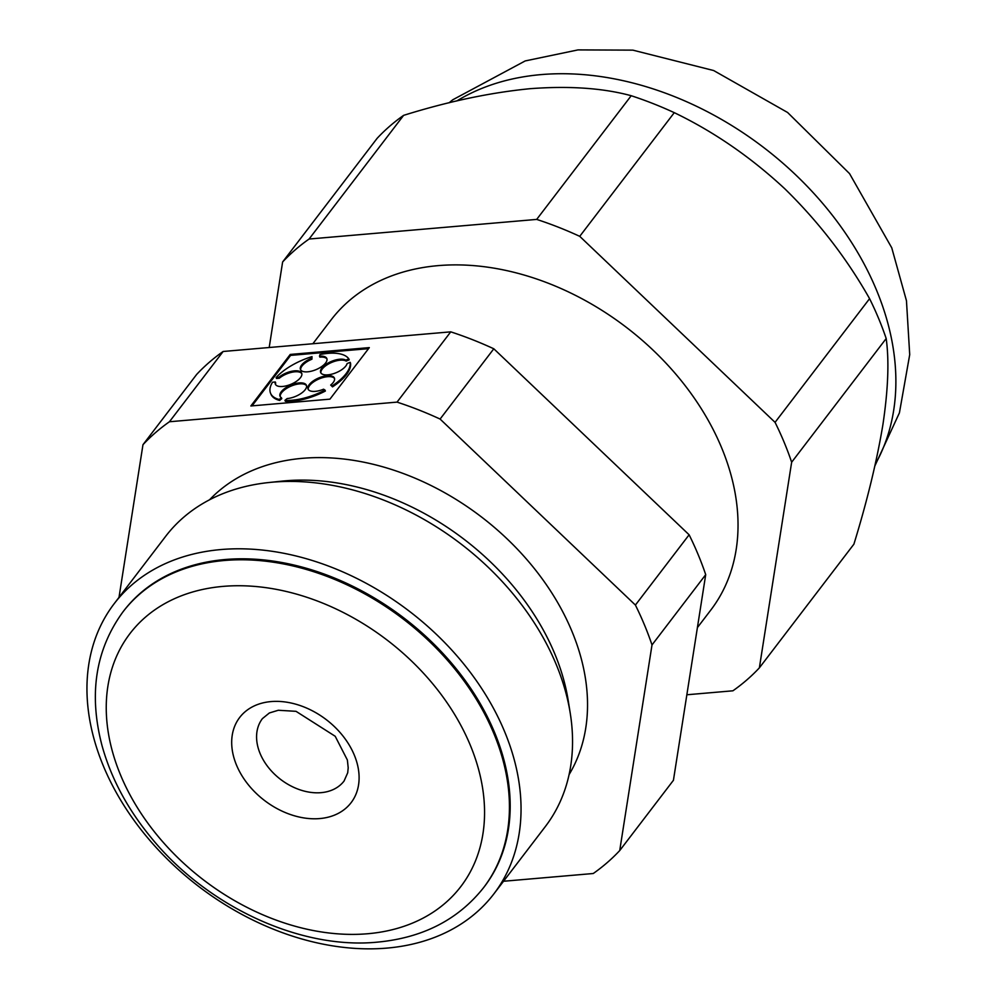 <?xml version="1.0" encoding="UTF-8"?>
<svg xmlns="http://www.w3.org/2000/svg" width="998" height="998" viewBox="0 0 998 998"><rect width="100%" height="100%" fill="white"/><g stroke="black" fill="none" stroke-linecap="round" stroke-linejoin="round"><path stroke-width="1.5" d="M635.402 605.062L689.119 534.791L493.81 348.789L440.093 419.06L635.402 605.062A313.447 227.319 37.4 0 1 652.006 644.945L619.721 850.57A313.447 227.319 37.4 0 1 593.249 873.512L503.528 881.259M118.999 597.403L142.976 444.696A313.447 227.319 37.4 0 1 169.435 421.755L397.029 402.119L450.747 331.847A313.447 227.319 37.4 0 1 493.81 348.789M397.029 402.119A313.447 227.319 37.4 0 1 440.093 419.06M122.891 611.974L123.652 610.988A226.995 164.62 37.4 0 1 403.965 618.036A226.995 164.62 37.4 0 1 484.354 886.673L483.593 887.659A226.995 164.62 37.4 0 0 403.217 619.022A226.995 164.62 37.4 0 0 122.891 611.974C95.471 649.723 88.535 694.334 102.07 745.818C111.052 778.103 127.295 808.58 150.81 837.247C206.436 905.984 299.737 949.734 377.144 942.162C422.665 937.92 458.144 919.744 483.593 887.659M386.95 948.1A238.946 173.29 37.4 0 1 142.028 830.922A238.946 173.29 37.4 0 1 114.159 603.728A238.946 173.29 37.4 0 1 409.23 611.15A238.946 173.29 37.4 0 1 493.848 893.921A238.946 173.29 37.4 0 1 386.95 948.1M114.159 603.728L165.656 536.338A238.946 173.29 37.4 0 1 268.786 482.533A238.946 173.29 37.4 0 1 570.195 712.909A238.946 173.29 37.4 0 1 545.345 826.544L493.848 893.921M268.786 482.533L281.773 481.161A226.995 164.62 37.4 0 1 568.124 700.01L570.195 712.909M209.543 499.798A226.995 164.62 37.4 0 1 481.31 516.839A226.995 164.62 37.4 0 1 569.085 774.61M142.976 444.696L196.681 374.412A313.447 227.319 37.4 0 1 223.14 351.483L169.435 421.755M450.747 331.847L223.14 351.483M689.119 534.791A313.447 227.319 37.4 0 1 705.711 574.661L652.006 644.945M619.721 850.57L673.425 780.299L705.711 574.661M312.873 343.736L331.149 319.822A238.946 173.29 37.4 0 1 626.22 327.244A238.946 173.29 37.4 0 1 710.838 610.015L697.402 627.592M686.861 694.77L732.906 690.803A313.447 227.319 -142.6 0 0 759.366 667.862L853.901 544.172C867.212 500.859 876.893 460.964 882.931 424.487C888.17 389.37 889.255 360.727 886.187 338.547A313.447 227.319 -142.6 0 0 869.582 298.664C846.84 258.457 818.585 221.83 784.827 188.797C750.683 157.073 713.844 131.699 674.274 112.662A313.447 227.319 -142.6 0 0 631.21 95.721C603.179 88.098 569.534 85.741 530.3 88.672C490.305 92.577 448.077 101.472 403.616 115.356L309.081 239.033A313.447 227.319 -142.6 0 0 282.621 261.975L269.198 347.504M886.187 338.547L791.651 462.224L759.366 667.862M791.651 462.224A313.447 227.319 -142.6 0 0 775.059 422.354L579.738 236.339A313.447 227.319 -142.6 0 0 536.687 219.41L309.081 239.033M250.847 405.974L329.939 399.15L369.322 347.616L290.243 354.44L250.847 405.974M403.616 115.356A313.447 227.319 -142.6 0 0 377.157 138.298L282.621 261.975M631.21 95.721L536.687 219.41M287.125 398.564L284.954 400.348A42.827 18.363 -22.6 0 0 324.986 390.081L323.564 389.208A14.271 6.125 -22.6 0 1 308.045 389.045A14.271 6.125 -22.6 0 1 318.873 377.905A14.271 6.125 -22.6 0 1 334.405 378.067A14.271 6.125 -22.6 0 1 330.687 385.053L332.109 385.927A42.827 18.363 -22.6 0 0 350.161 362.311L347.104 363.571A14.271 6.125 -22.6 0 1 334.105 373.477A14.271 6.125 -22.6 0 1 320.67 372.516A14.271 6.125 -22.6 0 1 329.589 362.249A14.271 6.125 -22.6 0 1 345.782 360.141L348.826 358.893A42.827 18.363 -22.6 0 0 319.946 354.564L319.497 356.211A14.271 6.125 -22.6 0 1 326.82 358.519A14.271 6.125 -22.6 0 1 315.992 369.659A14.271 6.125 -22.6 0 1 300.46 369.497A14.271 6.125 -22.6 0 1 311.551 358.245L312.012 356.61A42.827 18.363 -22.6 0 0 276.109 377.543L278.879 377.306A14.271 6.125 -22.6 0 1 292.414 371.131A14.271 6.125 -22.6 0 1 301.695 373.177A14.271 6.125 -22.6 0 1 290.88 384.317A14.271 6.125 -22.6 0 1 275.348 384.143A14.271 6.125 -22.6 0 1 275.298 381.985L272.529 382.222A42.827 18.363 -22.6 0 0 270.558 393.249A42.827 18.363 -22.6 0 0 279.228 399.487L281.399 397.703A14.271 6.125 -22.6 0 1 280.026 396.231A14.271 6.125 -22.6 0 1 290.855 385.091A14.271 6.125 -22.6 0 1 306.386 385.253A14.271 6.125 -22.6 0 1 301.184 393.362A14.271 6.125 -22.6 0 1 287.125 398.564M306.536 385.752A14.271 6.125 -22.6 0 0 291.241 386.026A14.271 6.125 -22.6 0 0 280.276 396.68M270.558 393.249L270.945 394.198A42.827 18.363 -22.6 0 0 279.627 400.435L281.785 398.639L281.399 397.703M275.298 381.985L275.697 382.933A14.271 6.125 -22.6 0 0 275.585 384.592M301.845 373.664A14.271 6.125 -22.6 0 0 292.264 372.179A14.271 6.125 -22.6 0 0 279.278 378.242L278.879 377.306M276.109 377.543L276.508 378.479L279.278 378.242M300.71 369.946A14.271 6.125 -22.6 0 1 311.937 359.193L312.012 356.61M326.97 359.018A14.271 6.125 -22.6 0 0 319.884 357.147L319.497 356.211M320.919 372.965A14.271 6.125 -22.6 0 1 330.513 362.935A14.271 6.125 -22.6 0 1 346.169 361.089L349.225 359.829L348.826 358.893M330.687 385.053L332.509 386.862A42.827 18.363 -22.6 0 0 350.548 363.26L350.161 362.311M334.555 378.566A14.271 6.125 -22.6 0 0 319.26 378.841A14.271 6.125 -22.6 0 0 308.282 389.494M284.954 400.348L285.353 401.296A42.827 18.363 -22.6 0 0 325.385 391.029L324.986 390.081M368.524 348.664L290.63 355.388L252.045 405.874M279.627 400.435L279.228 399.487M311.937 359.193L311.551 358.245M346.169 361.089L345.782 360.141M332.509 386.862L332.109 385.927M290.63 355.388L290.243 354.44M674.274 112.662L579.738 236.339M869.582 298.664L775.059 422.354M456.834 100.935A282.621 204.964 37.4 0 1 782.519 162.874A282.621 204.964 37.4 0 1 875.234 464.419M319.759 818.572A70.147 50.873 37.4 0 1 232.235 735.227A70.147 50.873 37.4 0 1 334.218 726.432A70.147 50.873 37.4 0 1 319.759 818.572M367.701 933.741A208.245 151.022 37.4 0 1 107.871 686.3A208.245 151.022 37.4 0 1 410.652 660.177A208.245 151.022 37.4 0 1 367.701 933.741M321.082 792.662A51.385 37.263 37.4 0 1 268.412 767.462A51.385 37.263 37.4 0 1 262.424 718.61L269.385 712.959L278.305 710.264L296.019 711.325L335.203 736.275L347.379 760.027L348.202 767.799L347.703 772.789L344.073 781.022A51.385 37.263 37.4 0 1 321.082 792.662M449.05 102.806L452.743 99.8L525.21 60.928L578.004 49.9L632.832 50.137L713.657 70.534L787.597 112.487L849.548 173.615L891.75 247.816L906.458 300.722L909.714 354.639L899.423 412.835L874.909 465.841"/></g></svg>
